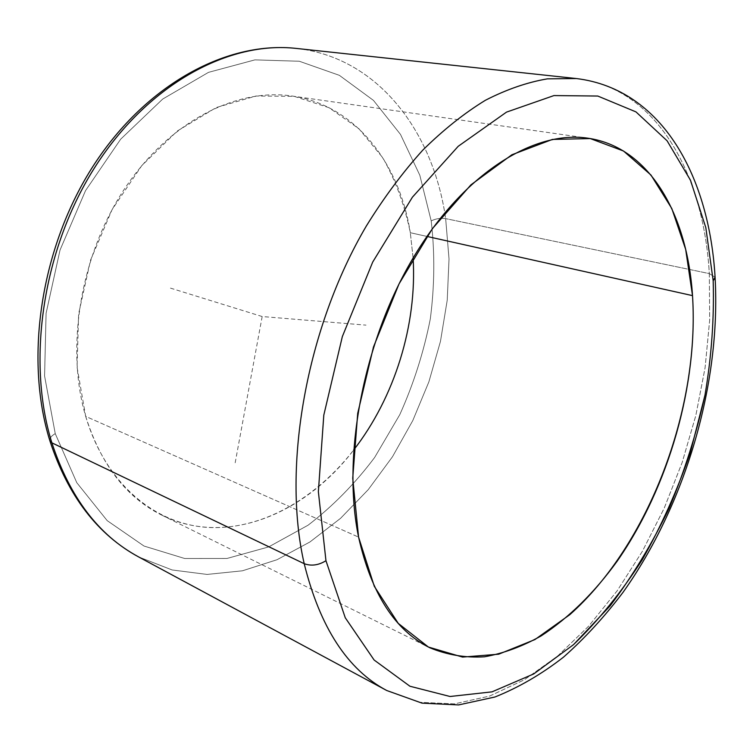 <?xml version="1.0" encoding="UTF-8"?>
<svg xmlns="http://www.w3.org/2000/svg" width="753" height="753" viewBox="0 0 753 753"><rect width="100%" height="100%" fill="white"/><g stroke="black" fill="none" stroke-linecap="round" stroke-linejoin="round"><path stroke-width="0.56" stroke-dasharray="3.77 2.82" d="M85.691 416.39C100.874 464.516 126.25 497.432 161.829 515.156C226.069 547.092 304.56 514.45 353.562 450.143C315.356 499.117 261.31 530.244 208.063 527.439C155.099 524.333 105.702 484.01 85.691 416.39L358.579 537.115L85.691 416.39L77.06 367.106L78.632 313.832L90.567 260.086L112.131 209.55L141.78 165.622L177.313 131.013L216.224 107.547L255.964 96.026L294.216 96.356L329.014 107.698L358.889 128.697L382.769 157.716C395.57 180.391 404.756 205.39 410.31 232.715L426.904 236.414L410.31 232.715C399.382 162.77 355.002 104.893 291.74 95.979C236.498 87.8 169.594 121.44 125.083 188.052C80.618 254.57 65.238 347.171 85.691 416.39M413.105 258.025L410.31 232.715L413.105 258.025M55.242 433.624L76.787 482.692L107.19 520.634L144.011 546.038L184.72 558.51L226.964 558.472L268.661 546.923L308.052 525.217C332.751 506.308 354.945 483.727 374.627 457.485L399.787 414.658C413.585 383.955 423.751 352.075 430.292 319.018C434.632 285.754 434.933 253.055 431.196 220.902L419.816 175.251L400.483 134.401L373.46 100.394L339.377 75.338L299.327 61.247L254.947 59.864L208.487 72.363L162.695 99.067L120.687 139.173L85.55 190.594L60.033 250.043L46.084 313.352L44.578 375.982L55.242 433.624C51.326 435.931 49.51 438.227 49.792 440.514C49.51 438.227 51.326 435.931 55.242 433.624L44.578 375.982L46.084 313.352L60.033 250.043L85.55 190.594L120.687 139.173L162.695 99.067L208.487 72.363L254.947 59.864L299.327 61.247L339.377 75.338L373.46 100.394L400.483 134.401L419.816 175.251L431.196 220.902C434.933 253.055 434.632 285.754 430.292 319.018C423.751 352.075 413.585 383.955 399.787 414.658L374.627 457.485C354.945 483.727 332.751 506.308 308.052 525.217L268.661 546.923L226.964 558.472L184.72 558.51L144.011 546.038L107.19 520.634L76.787 482.692L55.242 433.624M138.665 556.938L172.126 569.965L207.103 574.435L242.41 570.812L276.991 559.733L309.963 541.953L340.591 518.299L368.264 489.619L392.473 456.76L412.795 420.56L428.881 381.846L440.449 341.448L447.226 300.193L449.023 258.957L445.663 218.615C440.627 217.881 435.799 218.643 431.196 220.902C435.799 218.643 440.627 217.881 445.663 218.615C433.21 131.389 377.761 57.219 296.258 48.418C377.761 57.219 433.21 131.389 445.663 218.615L449.023 258.957L447.226 300.193L440.449 341.448L428.881 381.846L412.795 420.56L392.473 456.76L368.264 489.619L340.591 518.299L309.963 541.953L276.991 559.733L242.41 570.812L207.103 574.435L172.126 569.965L138.665 556.938M386.741 690.51L419.722 702.295L454.417 703.886L489.61 696.083L524.267 679.827L557.521 656.164L588.667 626.157L617.14 590.832L642.46 551.177L664.231 508.134L682.114 462.615L695.828 415.505L705.1 367.68L709.674 320.053L709.317 273.593L445.663 218.615L709.317 273.593C703.622 173.406 656.381 87.452 576.403 78.547C656.381 87.452 703.622 173.406 709.317 273.593L709.674 320.053L705.1 367.68L695.828 415.505L682.114 462.615L664.231 508.134L642.46 551.177L617.14 590.832L588.667 626.157L557.521 656.164L524.267 679.827L489.61 696.083L454.417 703.886L419.722 702.295L386.741 690.51M715.077 277.208L709.317 273.593L715.077 277.208M235.171 462.794L262.176 316.533L366.005 325.136M262.176 316.533L170.074 287.994M161.829 515.156L429.888 647.796M291.74 95.979L587.829 138.185M49.933 440.985L49.792 440.514"/><path stroke-width="1.13" d="M353.562 450.143C394.676 397.32 417.143 324.844 413.105 258.025C417.143 324.844 394.676 397.32 353.562 450.143M692.515 295.628C698.219 384.134 668.946 486.692 617.244 561.089C594.428 592.63 569.08 617.573 541.172 635.899C522.45 646.422 503.569 653.388 484.508 656.795C465.58 657.971 447.367 654.978 429.897 647.796C395.099 630.6 371.333 593.712 358.579 537.115C341.693 455.471 363.558 340.638 413.764 256.924C463.989 173.068 534.075 130.034 587.829 138.185C649.5 147.014 687.329 214.341 692.515 295.628L426.904 236.414L692.515 295.628L685.682 249.441L671.808 208.543L650.959 175.025L623.512 151.014L590.239 138.561L552.41 139.427L511.861 154.779L470.936 184.852L432.373 228.677L399.024 283.919L373.479 346.982L357.703 413.359L352.733 478.24L358.579 537.115L374.307 586.333L398.262 623.39L428.41 647.043L462.568 657.087L498.684 654.197L534.922 639.57L569.739 614.73C648.813 544.626 699.904 409.001 692.515 295.628M51.872 442.83C69.907 497.507 98.841 535.543 138.665 556.938C98.841 535.543 69.907 497.507 51.872 442.83L49.792 440.514L51.872 442.83L304.212 563.696C319.997 627.381 347.51 669.652 386.741 690.51C347.51 669.652 319.997 627.381 304.212 563.696L51.872 442.83C26.044 359.981 43.119 247.163 96.186 165.208C149.31 83.122 229.787 40.841 296.258 48.418C229.787 40.841 149.31 83.122 96.186 165.208C43.119 247.163 26.044 359.981 51.872 442.83M713.176 280.69C714.286 318.067 711.557 356.216 704.987 395.127L690.275 452.722C677.276 490.438 661.238 526.168 642.158 559.912C621.526 592.027 598.644 620.274 573.504 644.662L533.726 673.935L492.001 691.856L450.04 696.497L409.924 686.237L374.119 660.014L345.26 617.761L325.955 560.712L318.368 491.709L323.799 415.138L342.342 336.582L372.707 262.063L412.418 197.173L458.21 146.298L506.496 112.122L553.944 95.575L597.788 96.045L635.956 111.886L667.092 140.792L690.482 180.221L705.825 227.651L713.176 280.69L715.124 277.961L715.077 277.208L713.176 280.69L705.825 227.651L690.482 180.221L667.092 140.792L635.956 111.886L597.788 96.045L553.944 95.575L506.496 112.122L458.21 146.298L412.418 197.173L372.707 262.063L342.342 336.582L323.799 415.138L318.368 491.709L325.955 560.712L345.26 617.761L374.119 660.014L409.924 686.237L450.04 696.497L492.001 691.856L533.726 673.935L573.504 644.662L609.996 606.005C632.407 576.318 652.117 543.722 669.144 508.228C684.43 471.623 696.384 433.916 704.987 395.127C711.557 356.216 714.286 318.067 713.176 280.69M49.933 440.985C67.996 495.973 97.57 534.621 138.665 556.938L386.741 690.51L421.991 703.142L458.605 704.921L494.966 696.996C518.761 687.47 541.614 674.18 563.545 657.115C584.789 638.252 604.612 616.669 622.995 592.385C685.409 504.67 720.894 384.209 715.124 277.961C709.58 178.339 663.384 89.24 576.403 78.547L547.459 78.839C527.279 82.275 506.59 89.409 485.403 100.271C464.149 113.27 443.244 129.93 422.697 150.224C402.601 172.484 383.823 197.747 366.344 226.004C306.236 328.063 281.867 466.926 304.212 563.696C311.3 566.265 318.547 565.277 325.955 560.712C318.547 565.277 311.3 566.265 304.212 563.696C281.867 466.926 306.236 328.063 366.344 226.004C383.823 197.747 402.601 172.484 422.697 150.224C443.244 129.93 464.149 113.27 485.403 100.271C506.59 89.409 527.279 82.275 547.459 78.839L576.403 78.547L296.258 48.418C227.406 40.756 146.534 83.865 93.814 165.039C41.104 246.222 24.058 357.44 49.792 440.514"/></g></svg>
